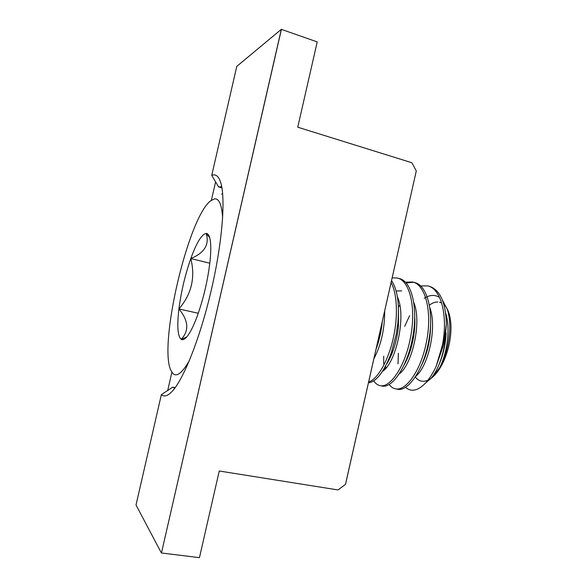 <?xml version="1.0" encoding="UTF-8"?>
<svg xmlns="http://www.w3.org/2000/svg" width="587" height="587" viewBox="0 0 587 587"><rect width="100%" height="100%" fill="white"/><g stroke="black" fill="none" stroke-linecap="round" stroke-linejoin="round"><path stroke-width="0.88" d="M221.629 186.776L218.584 186.93L221.93 187.855M175.146 387.706L172.6 387.222L174.662 388.176M215.605 181.889L211.401 200.204M171.866 372.334L167.706 390.458M281.408 29.357L161.462 552.991L199.455 557.65L219.245 471.009L337.98 489.94L345.523 484.326L416.286 170.993L411.942 162.768L297.748 127.196L317.222 41.919L281.32 29.35L236.781 66.375L211.746 175.359L218.584 186.93M345.472 484.4L416.286 170.993M161.462 552.991L281.32 29.35M161.381 552.954L136.015 504.974L161.359 394.655C163.942 396.944 167.258 396.137 171.309 392.241C182.792 381.279 199.844 339.293 211.195 290.521C222.59 241.756 225.878 196.557 220.418 181.647C218.342 175.931 215.451 173.833 211.746 175.359M172.6 387.222L161.359 394.655M189.418 360.528C182.432 372.716 176.973 377.118 173.055 373.721L170.758 370.228C158.703 344.07 187.803 219.267 210.19 201.143L214.321 198.912C219.039 198.193 221.805 204.584 222.634 218.1M221.681 194.187L222.634 193.424M443.904 304.543C446.12 306.553 447.852 309.576 449.106 313.612C451.726 322.755 451.586 333.709 448.695 346.477C445.599 358.745 440.962 368.269 434.784 375.049L432.017 377.632M427.908 380.222C422.867 382.328 418.656 381.249 415.266 376.986M409.88 351.907L410.152 348.179M442.378 300.001L447.477 309.745C450.508 320.12 450.552 332.293 447.61 346.264C445.768 354.35 443.141 361.467 439.714 367.616L433.477 376.179L430.183 379.202M426.573 381.895L431.071 378.263C436.97 371.446 441.424 360.572 444.44 345.64L446.406 323.87C445.658 302.378 440.03 289.875 429.523 286.353L427.652 285.876M405.478 387.273C411.12 392.299 417.797 390.905 425.516 383.076C429.479 378.798 433.081 373.075 436.317 365.921L443.368 345.435L446.406 323.87M398.015 363.852L398.382 353.257M413.644 331.149L414.627 328.199M429.361 305.167C432.259 302.98 435.084 301.923 437.836 301.982M439.428 302.173L441.659 302.973M404.714 326.335L409.623 315.637M424.225 298.291C429.794 294.762 434.908 294.491 439.582 297.477M368.651 381.976C377.991 379.253 389.511 358.694 394.141 333.966C398.067 313.935 396.827 292.913 391.111 282.582M368.453 382.856C376.575 381.645 384.199 371.608 391.309 352.758L396.196 334.451L397.847 323.334C399.586 303.956 397.487 289.699 391.566 280.564M373.728 380.838C375.475 383.487 377.544 385.065 379.943 385.571C389.995 388.462 405.111 366.677 410.46 337.767C416.344 308.41 410.012 280.454 397.216 278.018L392.182 277.82M379.943 385.571L381.873 385.975C391.977 388.873 407.136 367.117 412.485 338.237C418.362 308.909 411.986 280.968 399.138 278.517L399.138 278.517M383.737 356.133L383.663 363.727M389.13 384.434C390.913 386.833 392.974 388.286 395.322 388.777C405.778 391.742 421.217 370.206 426.536 341.517C432.406 312.372 425.7 284.512 412.529 281.973L405.294 282.178M385.593 366.075L385.776 368.254M397.23 389.181L397.23 389.181C407.73 392.153 423.212 370.646 428.532 341.979C434.395 312.864 427.644 285.018 414.429 282.464L412.536 281.973M413.475 282.252L406.079 283.015M436.317 365.921L442.385 345.207C448.233 316.283 441.16 288.51 427.644 285.869L420.541 285.935M186.666 337.026L181.17 339.337C189.308 330.73 188.552 320.605 178.91 308.945C191.553 294.197 195.515 277.402 190.797 258.566C204.481 252.894 209.603 244.522 206.169 233.443C201.715 234.242 196.586 242.622 190.797 258.566C185.125 274.855 181.163 291.651 178.91 308.945C176.914 326.012 177.67 336.138 181.17 339.337C182.41 340.122 183.922 339.682 185.705 338.031C189.095 334.759 192.807 327.832 196.836 317.259C203.344 299.319 207.739 280.725 210.014 261.472C211.232 249.548 211.004 241.264 209.354 236.634C208.554 234.521 207.49 233.457 206.169 233.443L209.698 237.691M439.714 367.616C447.646 352.171 450.508 327.619 445.628 312.966M415.618 376.45C428.246 366.559 437.454 327.018 429.757 307.544M399.806 305.174L398.412 307.008M384.595 367.895L384.991 369.113M399.123 373.978C412.169 364.96 422.229 321.676 413.681 302.188M382.475 371.358C395.814 363.419 406.776 316.254 397.399 296.89M373.904 358.723C381.08 345.171 384.676 329.248 384.698 310.956M439.098 364.395C443.244 354.739 445.577 344.268 446.091 332.998M421.356 365.591C427.512 353.403 430.587 339.624 430.594 324.259M383.502 369.737L383.751 370.316M404.01 365.099C411.091 353.169 415.897 333.034 414.693 316.525M401.728 290.866L396.137 290.991M386.642 364.013C389.064 360.337 391.265 355.715 393.246 350.138C395.858 342.625 397.59 334.751 398.441 326.511L398.478 309.268M376.076 349.111C379.283 340.497 381.367 331.303 382.306 321.529M209.816 263.218L190.797 258.566M198.281 313.26L178.91 308.945M434.784 375.049L433.477 376.179M431.071 378.263L425.531 383.054M449.106 313.612L447.477 309.745M395.33 388.777L397.238 389.181M397.223 278.018L399.145 278.517M397.847 323.334L398.441 326.511M391.309 352.758L393.246 350.138"/></g></svg>
